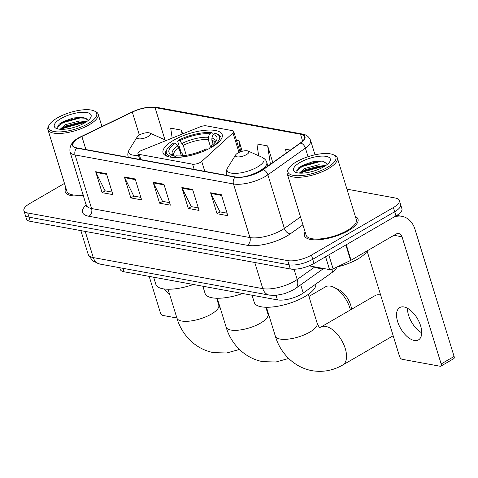 <?xml version="1.0" encoding="UTF-8"?>
<svg xmlns="http://www.w3.org/2000/svg" width="478" height="478" viewBox="0 0 478 478"><rect width="100%" height="100%" fill="white"/><g stroke="black" fill="none" stroke-linecap="round" stroke-linejoin="round"><path stroke-width="0.72" d="M200.473 162.317A5.838 2.026 -17.1 0 0 201.734 161.421L232.983 132.908A5.838 2.026 -17.1 0 0 233.712 131.426A5.838 2.026 -17.1 0 0 232.445 130.643L206.275 125.845A5.838 2.026 -17.1 0 0 200.061 126.873L141.619 150.409A5.838 2.026 -17.1 0 0 137.939 153.599A5.838 2.026 -17.1 0 0 139.212 154.388L192.568 164.163A5.838 2.026 -17.1 0 0 200.473 162.317M211.658 147.248A30.945 10.737 -17.1 0 0 222.198 134.659A30.945 10.737 -17.1 0 0 203.795 130.422A30.945 10.737 -17.1 0 0 173.592 140.269A30.945 10.737 -17.1 0 0 163.052 152.858A30.945 10.737 -17.1 0 0 181.455 157.101A30.945 10.737 -17.1 0 0 211.658 147.248M336.626 267.19A17.513 6.077 162.9 0 1 332.658 272.072L303.231 293.02A17.513 6.077 162.9 0 1 301.146 294.352A17.513 6.077 162.9 0 1 277.437 299.885L124.083 271.785A17.513 6.077 162.9 0 1 120.277 269.431L119.751 267.722M64.476 183.409L29.863 203.491A17.513 6.077 -17.1 0 0 23.9 210.613L26.475 218.99A17.513 6.077 -17.1 0 0 30.281 221.344L290.319 268.995A17.513 6.077 -17.1 0 0 314.028 263.462L395.957 215.919A17.513 6.077 -17.1 0 0 401.926 208.79L400.636 204.608A17.513 6.077 -17.1 0 1 394.667 211.73A17.513 6.077 -17.1 0 0 400.636 204.608L399.345 200.419A17.513 6.077 -17.1 0 0 395.545 198.059L346.938 189.157M23.9 210.613A17.513 6.077 -17.1 0 0 27.706 212.973L287.744 260.624A17.513 6.077 -17.1 0 0 311.453 255.091L312.743 259.273L394.667 211.73L312.743 259.273A17.513 6.077 -17.1 0 1 289.029 264.806A17.513 6.077 -17.1 0 0 312.743 259.273L314.028 263.462M27.706 212.973L28.991 217.155L289.029 264.806L28.991 217.155A17.513 6.077 -17.1 0 1 25.191 214.801A17.513 6.077 -17.1 0 0 28.991 217.155L30.281 221.344M348.468 230.593A28.023 9.721 -17.1 0 0 358.01 219.193A28.023 9.721 -17.1 0 0 355.345 216.474A28.023 9.721 -17.1 0 1 358.01 219.193A28.023 9.721 -17.1 0 1 348.468 230.593A28.023 9.721 -17.1 0 1 321.108 239.514A28.023 9.721 -17.1 0 1 304.438 235.672A28.023 9.721 -17.1 0 0 321.108 239.514A28.023 9.721 -17.1 0 0 348.468 230.593M260.677 171.046A18.684 6.483 162.9 0 1 235.385 176.95L76.994 147.923A18.684 6.483 162.9 0 1 72.937 145.408A18.684 6.483 162.9 0 1 81.869 136.451L132.31 112.109A18.684 6.483 162.9 0 1 155.033 107.568L300.507 134.222A18.684 6.483 162.9 0 1 304.564 136.738A18.684 6.483 162.9 0 1 300.423 142.916L262.9 169.624A18.684 6.483 162.9 0 1 260.677 171.046M260.964 171.1A19.15 6.644 -17.1 0 0 263.241 169.642L300.764 142.934A19.15 6.644 -17.1 0 0 300.853 134.025L155.38 107.365A19.15 6.644 -17.1 0 0 132.089 112.025L81.648 136.367A19.15 6.644 -17.1 0 0 76.647 148.126L235.045 177.147A19.15 6.644 -17.1 0 0 260.964 171.1M112.109 192.108L105.046 190.812L95.941 172.409A4.672 3.645 -79.6 0 1 95.666 171.71L102.107 192.646L112.88 194.618L106.445 173.681L95.666 171.71M105.214 190.841L102.107 192.646M140.843 197.372L133.78 196.076L124.674 177.673A4.672 3.645 -79.6 0 1 124.4 176.974L130.841 197.91L141.613 199.882L135.178 178.951L124.4 176.974M133.948 196.105L130.841 197.91M227.044 213.17L219.982 211.874L210.876 193.465A4.672 3.645 -79.6 0 1 210.601 192.771L217.042 213.702L227.815 215.68L221.374 194.743L210.601 192.771M220.143 211.903L217.042 213.702M198.31 207.9L191.248 206.61L182.142 188.201A4.672 3.645 -79.6 0 1 181.867 187.507L188.308 208.438L199.081 210.416L192.64 189.479L181.867 187.507M191.409 206.639L188.308 208.438M169.576 202.636L162.514 201.346L153.408 182.937A4.672 3.645 -79.6 0 1 153.133 182.238L159.574 203.174L170.347 205.152L163.906 184.215L153.133 182.238M162.675 201.375L159.574 203.174M305.119 231.926A28.023 9.721 -17.1 0 0 304.438 235.672A28.023 9.721 -17.1 0 1 305.119 231.926M65.916 188.093A28.023 9.721 -17.1 0 0 65.235 191.839A28.023 9.721 -17.1 0 0 83.453 195.484A28.023 9.721 -17.1 0 1 65.235 191.839A28.023 9.721 -17.1 0 1 65.916 188.093M311.453 255.091L393.382 207.542A17.513 6.077 -17.1 0 0 399.345 200.419M182.626 133.894L181.473 130.141L170.7 128.17L172.182 138.1M272.795 162.58L267.674 145.939L256.895 143.962L258.658 155.738M290.343 150.092L285.629 149.226L286.203 153.038M242.203 151.281L238.94 140.675L236.413 140.209M238.94 140.675L240.601 151.777M267.674 145.939L270.417 164.271M181.473 130.141L182.07 134.121M414.277 340.467A18.684 9.721 -120.1 0 0 418.501 339.876A18.684 9.721 -120.1 0 0 419.302 322.303A18.684 9.721 -120.1 0 0 403.976 306.972A18.684 9.721 -120.1 0 0 399.751 307.563A18.684 9.721 -120.1 0 0 398.951 325.136A18.684 9.721 -120.1 0 0 414.277 340.467M309.099 265.852L329.551 269.598L325.596 256.746M393.92 217.096A23.356 18.224 -79.6 0 1 401.938 216.319A23.356 18.224 -79.6 0 1 414.976 229.279L454.1 356.457A2.922 1.518 59.9 0 1 453.771 358.649L440.835 366.16A2.922 1.518 -120.1 0 0 441.164 363.961L402.04 236.783A5.838 4.553 100.4 0 0 398.777 233.545A5.838 4.553 100.4 0 0 396.119 234.053L351.031 260.217A2.922 1.016 162.9 0 1 350.625 260.432L333.1 268.887A2.922 1.016 162.9 0 1 329.551 269.598M367.104 251.028L399.5 356.331A2.922 1.518 -120.1 0 0 402.1 359.277L440.172 366.25A2.922 1.518 -120.1 0 0 440.835 366.16M421.716 332.813A18.684 9.721 59.9 0 1 407.477 308.274M296.462 161.797A25.107 8.712 -17.1 0 0 288.664 168.405A25.107 8.712 -17.1 0 0 298.792 175.743A25.107 8.712 -17.1 0 0 327.352 167.461A25.107 8.712 -17.1 0 0 333.25 154.693A25.107 8.712 -17.1 0 0 296.462 161.797M288.664 168.405L287.905 169.63A26.272 9.118 -17.1 0 0 287.117 173.4A26.272 9.118 -17.1 0 0 302.741 177.003A26.272 9.118 -17.1 0 0 328.392 168.638A26.272 9.118 -17.1 0 0 337.337 157.949A26.272 9.118 -17.1 0 0 334.564 155.278L333.25 154.693M287.117 173.4L306.117 235.158A26.272 9.118 -17.1 0 0 321.742 238.761A26.272 9.118 -17.1 0 0 347.387 230.396A26.272 9.118 -17.1 0 0 356.337 219.707L337.337 157.949M314.195 266.784A29.194 10.128 -17.1 0 0 324.251 268.63M337.211 266.909A29.194 10.128 -17.1 0 0 357.879 258.986A29.194 10.128 -17.1 0 0 367.224 250.825M311.339 171.733L313.532 171.124M299.353 173.102L304.623 168.507L318.718 164.785L325.769 165.531M300.333 173.156L305.03 169.815L319.119 166.093L324.514 166.35M323.755 166.798A19.269 6.686 -17.1 0 0 329.754 161.707A19.269 6.686 -17.1 0 0 321.951 156.097A19.269 6.686 -17.1 0 0 300.053 162.454A19.269 6.686 -17.1 0 0 295.5 172.247A19.269 6.686 -17.1 0 0 323.755 166.798M327.585 164.133L322.232 160.972L312.469 161.839L302.574 165.328L298.463 167.963L296.581 172.373M296.246 171.07L302.18 166.511L319.262 161.797L326.193 162.114M301.307 173.167L303.787 171.745L320.875 167.031L323.546 166.924M298.147 168.232L301.976 165.86L319.065 161.14L323.038 161.074M300.572 172.869L303.584 171.094L320.672 166.374L324.174 166.284M350.422 309.929A21.892 11.394 -120.1 0 0 333.769 287.266A21.892 11.394 -120.1 0 0 330.441 286.137A21.892 11.394 -120.1 0 0 325.488 286.83L308.931 296.438M182.841 155.738L182.16 153.528L181.144 152.554L177.702 141.357L178.103 140.436A27.79 9.644 -17.1 0 1 211.563 132.633L209.567 133.792A25.107 8.712 -17.1 0 0 179.764 140.741L183.235 145.366L186.289 155.296M210.398 146.471L208.259 139.528L208.324 137.306L209.567 133.792M213.158 134.449L215.154 133.29A27.79 9.644 -17.1 0 1 216.576 133.804A27.79 9.644 -17.1 0 1 212.107 146.668L210.44 146.364A25.107 8.712 -17.1 0 0 216.187 141.028A25.107 8.712 -17.1 0 0 213.158 134.449L211.915 137.963L211.85 140.185L213.134 144.368M202.857 286.22L205.086 293.462A32.11 11.143 -17.1 0 0 242.591 293.504M181.377 155.852L178.921 147.869L177.822 145.921L175.45 143.245L173.789 142.94A27.79 9.644 -17.1 0 0 167.222 148.987L166.464 150.212A28.961 10.044 -17.1 0 0 165.591 154.37A28.961 10.044 -17.1 0 0 166.882 156.24M211.563 132.633L212.752 133.177L213.152 134.473M220.932 139.618A28.961 10.044 -17.1 0 0 220.95 137.335A28.961 10.044 -17.1 0 0 217.89 134.39L216.576 133.804M167.222 148.987A27.79 9.644 -17.1 0 0 170.742 156.324L170.455 157.137M175.45 143.245A25.107 8.712 -17.1 0 0 171.602 154.747A25.107 8.712 -17.1 0 0 172.737 155.165L170.742 156.324M179.764 140.741L178.103 140.436M172.737 155.165L175.438 156.396M209.531 148.437L210.44 146.364M207.876 149.267L207.793 149.172A27.79 9.644 -17.1 0 1 197.175 153.581M174.165 157.453L174.333 156.981A27.79 9.644 -17.1 0 0 194.385 154.436M174.333 156.981L176.328 155.822A25.107 8.712 -17.1 0 0 206.132 148.867L207.793 149.172M333.769 287.266L338.806 289.698A16.055 8.353 59.9 0 1 351.539 309.284M380.643 295.022A21.892 11.394 -120.1 0 0 380.076 294.902A21.892 11.394 -120.1 0 0 375.128 295.595L320.798 327.125A21.892 11.394 59.9 0 1 325.745 326.432A21.892 11.394 59.9 0 1 343.706 344.399A21.892 11.394 59.9 0 1 342.774 364.995L393.167 335.753M237.841 153.032A7.009 2.432 -17.1 0 0 235.666 154.878A7.009 2.432 -17.1 0 0 238.492 156.927A7.009 2.432 -17.1 0 0 246.463 154.615A7.009 2.432 -17.1 0 0 248.112 151.048A7.009 2.432 -17.1 0 0 237.841 153.032M252.061 295.237L254.29 302.478A32.11 11.143 -17.1 0 0 273.392 306.882A32.11 11.143 -17.1 0 0 304.737 296.659A32.11 11.143 -17.1 0 0 315.791 284.081M139.433 134.999A7.009 2.432 -17.1 0 0 137.258 136.845A7.009 2.432 -17.1 0 0 140.084 138.889A7.009 2.432 -17.1 0 0 148.049 136.577A7.009 2.432 -17.1 0 0 149.698 133.015A7.009 2.432 -17.1 0 0 139.433 134.999M153.647 277.204L155.876 284.446A32.11 11.143 -17.1 0 0 193.381 284.488M149.184 276.386L160.297 312.498A2.922 1.518 -120.1 0 0 162.896 315.444L176.89 318.007M164.396 288.999A18.684 9.721 -120.1 0 0 169.511 294.018M57.258 117.964A25.107 8.712 -17.1 0 0 49.461 124.573A25.107 8.712 -17.1 0 0 59.589 131.91A25.107 8.712 -17.1 0 0 88.143 123.629A25.107 8.712 -17.1 0 0 94.047 110.86A25.107 8.712 -17.1 0 0 57.258 117.964M49.461 124.573L48.702 125.798A26.272 9.118 -17.1 0 0 47.914 129.568A26.272 9.118 -17.1 0 0 63.538 133.171A26.272 9.118 -17.1 0 0 89.183 124.806A26.272 9.118 -17.1 0 0 98.133 114.117A26.272 9.118 -17.1 0 0 95.361 111.446L94.047 110.86M47.914 129.568L66.908 191.325A26.272 9.118 -17.1 0 0 83.256 194.839M72.13 127.901L74.323 127.291M60.144 129.269L65.42 124.674L79.515 120.952L86.566 121.699M61.13 129.323L65.821 125.983L79.916 122.26L85.305 122.517M84.552 122.966A19.269 6.686 -17.1 0 0 90.545 117.875A19.269 6.686 -17.1 0 0 82.742 112.264A19.269 6.686 -17.1 0 0 60.849 118.622A19.269 6.686 -17.1 0 0 56.296 128.415A19.269 6.686 -17.1 0 0 84.552 122.966M88.376 120.301L83.029 117.14L73.265 118.006L63.371 121.496L59.254 124.131L57.378 128.54M57.037 127.238L62.971 122.679L80.059 117.964L86.99 118.281M62.104 129.335L64.584 127.913L81.672 123.199L84.343 123.091M58.943 124.4L62.773 122.027L79.856 117.307L83.835 117.241M61.369 129.036L64.381 127.262L81.469 122.541L84.97 122.452M201.734 161.421L204.781 171.339M300.704 284.804L303.231 293.02M276.051 295.38L277.437 299.885M331.828 269.371L332.658 272.072M123.019 268.319L124.083 271.785M232.983 132.908L238.988 152.434M139.212 154.388L140.819 159.616M192.568 164.163L194.182 169.397M85.227 231.412L93.282 257.582A11.675 9.112 100.4 0 0 99.8 264.065L92.559 260.851L88.209 254.439A23.356 8.102 -17.1 0 0 93.282 257.582L262.804 288.646A23.356 8.102 -17.1 0 0 294.424 281.267A23.356 8.102 -17.1 0 0 297.197 279.493L294.048 269.245M254.756 262.476L262.804 288.646A11.675 9.112 100.4 0 0 269.329 295.129L99.8 264.065M395.957 215.919L393.382 207.542M290.319 268.995L287.744 260.624M323.421 268.63L295.398 288.575A11.675 7.564 -125.4 0 0 297.197 279.493L314.679 267.053M302.938 224.833L290.26 233.862A29.194 10.128 162.9 0 1 247.269 245.304L88.878 216.277A5.838 4.553 100.4 0 0 91.579 208.539L249.97 237.566A23.356 8.102 -17.1 0 0 281.584 230.187A23.356 8.102 -17.1 0 0 284.362 228.412L300.507 216.922M88.878 216.277A29.194 10.128 162.9 0 1 86.327 204.823M86.506 205.403A23.356 8.102 -17.1 0 0 91.579 208.539L75.088 154.95A23.356 8.102 162.9 0 1 70.015 151.807L86.566 206.382M300.853 134.025A5.838 4.553 100.4 0 1 302.245 134.007C306.326 134.629 309.105 136.756 310.575 140.389A23.356 8.102 162.9 0 1 305.4 148.108L267.877 174.817A23.356 8.102 162.9 0 1 265.099 176.597A23.356 8.102 162.9 0 1 233.485 183.976A5.838 4.553 -79.6 0 1 235.045 177.147M263.241 169.642A5.838 3.782 -125.4 0 1 267.877 174.817L284.362 228.412A5.838 3.782 54.6 0 0 290.26 233.862M155.38 107.365A5.838 4.553 -79.6 0 1 156.772 107.347C149.16 106.385 140.861 107.968 131.88 112.091L81.439 136.433C73.003 140.12 69.196 145.246 70.015 151.807M308.047 156.718L305.4 148.108A5.838 3.782 -125.4 0 0 300.764 142.934M76.647 148.126A5.838 4.553 100.4 0 0 75.088 154.95L233.485 183.976L249.97 237.566A5.838 4.553 100.4 0 1 247.269 245.304M155.033 107.568L165 139.964M132.31 112.109L139.367 135.035M81.869 136.451L85.903 149.554M300.507 134.222L302.622 141.1M153.408 182.937L164.121 184.896M182.142 188.201L192.855 190.166M210.876 193.465L221.589 195.43M124.674 177.673L135.388 179.632M95.941 172.409L106.654 174.368M393.962 235.307L402.04 236.783M346.269 244.754L351.031 260.217M441.164 363.961L454.1 356.457M350.625 260.432L345.875 244.981M328.798 254.894L333.1 268.887M269.646 317.649L267.973 314.219A21.892 7.594 162.9 0 1 260.516 323.122A21.892 7.594 162.9 0 1 230.874 330.041A21.892 7.594 162.9 0 1 226.118 327.095L217.245 298.248M208.259 139.528A21.6 7.493 -17.1 0 0 183.235 145.366M214.897 142.701L214.891 142.677A21.6 7.493 -17.1 0 0 211.85 140.185M177.822 145.921A22.454 7.791 -17.1 0 0 173.747 155.625M208.324 137.306A22.454 7.791 -17.1 0 0 182.136 143.418M215.088 142.486A22.454 7.791 -17.1 0 0 211.915 137.963M178.921 147.869A21.6 7.493 -17.1 0 0 173.598 155.38L173.932 155.709M319.758 327.579L319.836 327.603C319.686 328.165 318.802 326.707 317.177 323.236A21.892 7.594 162.9 0 1 309.72 332.144A21.892 7.594 162.9 0 1 280.084 339.057A21.892 7.594 162.9 0 1 275.328 336.112L266.449 307.264M235.666 154.878L227.671 167.754A19.305 6.698 -17.1 0 0 235.463 173.4A19.305 6.698 -17.1 0 0 257.421 167.025A19.305 6.698 -17.1 0 0 261.962 157.208C264.615 158.547 266.222 160.267 266.772 162.371A21.02 7.29 -17.1 0 1 259.614 170.921A21.02 7.29 -17.1 0 1 244.073 176.77M226.793 175.372L226.596 174.733A21.02 7.29 -17.1 0 0 226.907 175.396M220.442 308.633L218.763 305.203A21.892 7.594 162.9 0 1 211.306 314.106A21.892 7.594 162.9 0 1 181.67 321.025A21.892 7.594 162.9 0 1 176.914 318.079L168.041 289.232M137.258 136.845L129.257 149.722A19.305 6.698 -17.1 0 0 138.465 155.296M128.379 157.34L128.182 156.7A21.02 7.29 -17.1 0 0 128.498 157.364M165.46 140.807A19.305 6.698 -17.1 0 0 163.548 139.176L165.896 140.634M233.712 131.426L240.04 151.986M137.939 153.599L139.731 159.419M295.398 288.575L293.098 290.05L284.667 293.671L275.8 295.404L269.329 295.129M88.209 254.439L80.878 230.617M302.245 134.007L156.772 107.347M310.575 140.389L315.014 154.812M396.842 215.381L401.938 216.319M226.118 327.095C230.492 342.559 243.445 357.962 262.655 361.631L275.854 362.013L288.664 358.47M166.057 155.888L165.591 154.37M221.416 138.859L220.95 137.335M265.828 307.252L267.973 314.219M275.328 336.112C279.696 351.575 292.656 366.979 311.865 370.653C322.722 372.481 333.029 370.599 342.774 364.995M226.596 174.733C225.867 172.678 226.225 170.353 227.671 167.754M267.907 166.057L266.772 162.371M248.112 151.048L261.962 157.208M319.674 327.573L320.798 327.125M308.304 294.388L317.177 323.236M176.914 318.079C181.281 333.542 194.241 348.946 213.451 352.615L226.644 352.997L239.46 349.454M128.182 156.7C127.459 154.645 127.817 152.321 129.257 149.722M149.698 133.015L163.548 139.176M216.624 298.236L218.763 305.203M101.951 126.533L98.133 114.117"/></g></svg>
